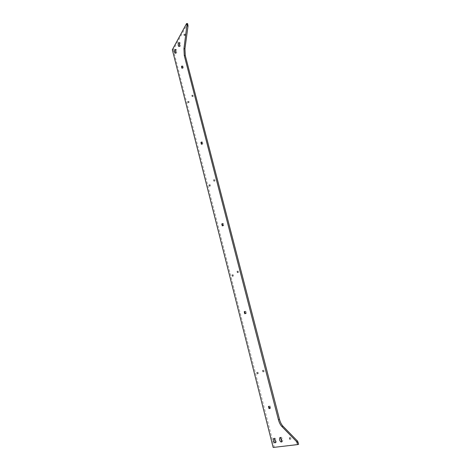 <?xml version="1.0" encoding="UTF-8"?>
<svg xmlns="http://www.w3.org/2000/svg" width="471" height="471" viewBox="0 0 471 471"><rect width="100%" height="100%" fill="white"/><g stroke="black" fill="none" stroke-linecap="round" stroke-linejoin="round"><path stroke-width="0.35" stroke-dasharray="2.35 1.77" d="M188.93 101.471L189.077 102.607L188.93 101.471M185.144 34.295L185.274 35.449L185.144 34.295M215.047 180.97L214.853 179.757L215.047 180.97M179.392 45.981L179.869 46.511L180.305 46.182C180.805 44.504 180.67 43.308 179.904 42.59L179.38 43.102M258.367 373.585L258.037 372.237L258.367 373.585M281.682 441.539L282.347 441.774C283.171 439.973 282.753 438.448 281.093 437.2L280.598 437.771M233.469 276.024L233.216 274.764L233.469 276.024M238.291 271.137L238.55 272.415L238.291 271.137M263.819 370.188L264.16 371.554L263.819 370.188M290.595 437.512L291.007 438.984L290.595 437.512M274.346 438.678L274.829 438.101C276.43 439.331 276.836 440.827 276.047 442.593L275.382 442.346M210.19 184.803L210.39 185.998L210.19 184.803M193.251 96.408L193.098 95.254L193.251 96.408M175.648 52.711L176.13 53.247L176.543 52.929C177.031 51.28 176.896 50.103 176.136 49.396L175.624 49.92M172.321 49.755L173.304 49.767L187.599 23.585M273.168 447.45L298.679 444.271M173.304 49.767L274.246 447.132M183.307 67.636L182.889 66.005L182.512 66.641L182.931 68.271L183.307 67.636L182.306 67.636M202.824 143.696L202.377 141.948L201.959 142.483L202.406 144.232L202.824 143.696L201.806 143.755M223.778 225.368L223.295 223.484L222.83 223.913L223.313 225.792L223.778 225.368L222.736 225.491M246.339 313.292L245.821 311.26L245.297 311.555L245.815 313.586L246.339 313.292L245.273 313.492M270.695 408.216L270.13 406.02L269.547 406.161L270.107 408.351L270.695 408.216L269.606 408.504M270.13 406.02L269.047 406.302M269.547 406.161L268.464 406.444M270.107 408.351L269.606 408.487M245.821 311.26L244.755 311.461M245.297 311.555L244.802 311.649M245.815 313.586L244.755 313.78M223.295 223.484L222.253 223.607M222.83 223.913L222.347 223.966M223.313 225.792L222.271 225.915M202.377 141.948L201.352 142.001M201.959 142.483L201.482 142.513M202.406 144.232L201.388 144.291M182.889 66.005L181.888 66.005M182.512 66.641L182.053 66.641M182.931 68.271L181.936 68.271M188.088 102.631L189.077 102.607M184.267 35.425L185.274 35.449M213.922 181.105L214.947 181.023M178.915 46.499L179.869 46.511M257.284 373.839L258.349 373.585M279.933 437.535L281.034 437.218M232.368 276.212L233.41 276.047M237.496 272.579L238.55 272.415M263.071 371.807L264.16 371.554M289.453 437.842L290.572 437.518M273.686 438.43L274.77 438.112M209.377 186.086L210.39 185.998M192.121 96.514L193.122 96.49M175.183 53.235L176.13 53.247M175.147 49.384L176.136 49.396M192.086 95.272L193.098 95.254M209.265 184.844L210.29 184.756M274.958 442.911L276.047 442.593M289.883 439.313L291.007 438.984M262.753 370.436L263.837 370.182M237.296 271.272L238.355 271.108M232.168 274.923L233.216 274.764M281.252 442.092L282.347 441.774M256.966 372.49L258.037 372.237M178.903 42.573L179.904 42.59M213.81 179.845L214.853 179.757M184.273 34.159L185.291 34.183M188.047 101.412L189.048 101.389"/><path stroke-width="0.71" d="M187.929 101.495L188.076 102.637L187.929 101.495M184.126 34.271L184.255 35.425L184.126 34.271M214.011 181.058L213.81 179.845L214.011 181.058M179.38 43.102L179.392 45.981M178.468 42.908C177.967 44.592 178.103 45.787 178.874 46.494L179.304 46.164C179.804 44.486 179.669 43.291 178.903 42.573L178.468 42.908M257.296 373.833L256.954 372.49L257.296 373.833M280.598 437.771L281.682 441.539M279.998 437.518L279.933 437.535C279.109 439.319 279.527 440.844 281.181 442.11L281.252 442.092C282.07 440.291 281.652 438.766 279.998 437.518M232.421 276.189L232.168 274.923L232.421 276.189M237.231 271.302L237.49 272.579L237.231 271.302M262.736 370.442L263.089 371.807L262.736 370.442M289.477 437.836L289.883 439.313L289.477 437.836M275.382 442.346L274.346 438.678M274.893 442.923C273.298 441.674 272.892 440.179 273.686 438.43L273.745 438.413C275.341 439.643 275.747 441.144 274.958 442.911L274.893 442.923M209.171 184.891L209.365 186.086L209.171 184.891M192.239 96.431L192.086 95.272L192.239 96.431M175.624 49.92L175.648 52.711M174.735 49.702C174.252 51.357 174.388 52.534 175.141 53.235L175.553 52.923C176.036 51.268 175.907 50.091 175.147 49.384L174.735 49.702M297.542 444.606L273.168 447.45L172.321 49.755L186.575 23.55L187.599 23.585L188.029 26.052L184.944 48.731L185.286 55.537L279.527 419.431C280.31 422.322 281.446 424.565 282.947 426.173L297.584 441.144L298.679 444.271L297.542 444.606L297.001 442.557L298.137 442.222M186.575 23.55L186.952 24.975L187.976 25.004M297.001 442.557L296.447 441.48L281.841 426.485C280.345 424.877 279.209 422.628 278.426 419.738L184.279 55.525L183.937 48.719L186.952 24.975M181.518 66.635L181.888 66.005L182.306 67.636L181.936 68.271L181.518 66.635L182.053 66.641M200.94 142.542L201.352 142.001L201.806 143.755L201.388 144.291L200.94 142.542L201.482 142.513M221.788 224.037L222.253 223.607L222.736 225.491L222.271 225.915L221.788 224.037L222.347 223.966M244.231 311.755L244.755 311.461L245.273 313.492L244.755 313.78L244.231 311.755L244.802 311.649M268.464 406.444L269.047 406.302L269.606 408.504L269.023 408.64L268.464 406.444M269.606 408.487L269.023 408.64M186.999 26.023L188.029 26.052M183.937 48.719L184.944 48.731M184.279 55.525L185.286 55.537M278.426 419.738L279.527 419.431M281.841 426.485L282.947 426.173M296.447 441.48L297.584 441.144"/></g></svg>
